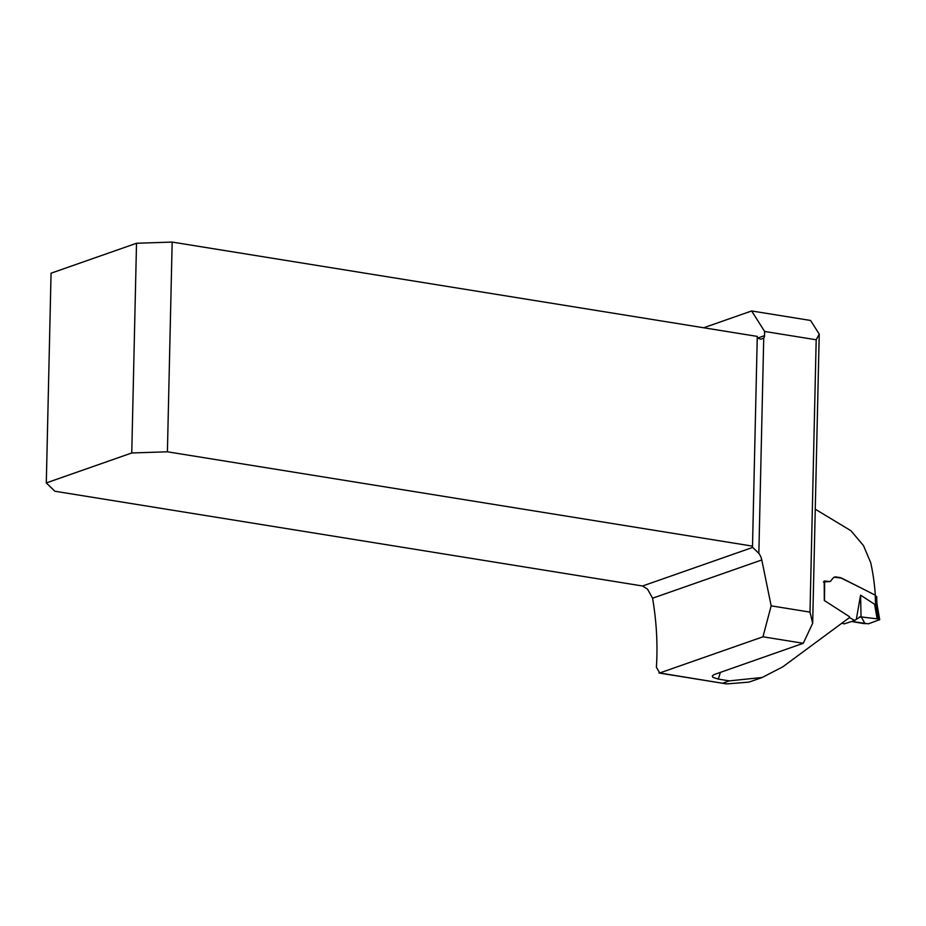 <?xml version="1.0" encoding="UTF-8"?>
<svg xmlns="http://www.w3.org/2000/svg" width="926" height="926" viewBox="0 0 926 926"><rect width="100%" height="100%" fill="white"/><g stroke="black" fill="none" stroke-linecap="round" stroke-linejoin="round"><path stroke-width="1.39" d="M810.007 612.121L771.161 605.847L761.785 559.952A13.832 11.517 70.7 0 0 758.845 553.378L752.722 547.405A13.832 3.148 1.3 0 1 752.329 546.629A13.832 3.148 1.3 0 1 752.514 546.132L167.409 451.795L172.167 242.08L136.516 243.26L131.758 452.976L46.3 482.921L54.854 491.231L642.586 585.996L647.563 589.214L652.587 598.219C656.557 621.705 657.83 644.716 656.407 667.252L659.706 672.97L762.966 636.799L803.259 643.292L812.669 623.302L810.007 612.121L816.188 339.773L819.232 334.124L810.586 320.465L751.646 310.962L764.621 331.462L816.188 339.773M659.706 672.97L726.644 683.92L748.729 682.138L751.75 681.154M720.37 672.334A153.427 77.402 99.2 0 1 718.31 679.094L729.375 680.876L762.214 677.473L782.702 666.894L849.559 617.538L849.501 616.728L824.314 600.499L824.209 581.007L830.275 581.54L824.638 581.864L824.51 600.523M855.288 585.035L840.09 577.558L835.264 576.852L833.307 577.812L830.275 581.54M815.262 509.196L850.936 530.737L863.483 545.599L870.672 562.58A153.427 77.402 99.2 0 1 875.313 595.198L876.332 596.876M819.232 334.124L812.669 623.302M718.31 679.094L712.916 677.346L712.302 675.98L713.83 674.684L803.259 643.292M703.691 327.769L751.646 310.962M757.26 337.411A13.832 3.148 -178.7 0 0 760.975 339.205L763.73 338.083A4.317 3.6 70.7 0 0 764.529 335.663L764.621 331.462M771.161 605.847L762.966 636.799M172.167 242.08L757.271 336.404L752.514 546.132M46.3 482.921L51.057 273.205L136.516 243.26M131.758 452.976L167.409 451.795M860.578 595.14L861.053 616.554L856.342 619.274L860.578 595.14L874.584 604.261L877.13 618.834L860.023 616.797M856.342 619.274L854.767 620.478L849.501 617.584M844.269 623.869L842.128 623.267M834.083 577.164L841.722 578.148L875.278 595.187L875.429 602.027L876.841 602.513L877.304 605.963L875.88 605.407L875.429 602.027M874.584 604.261L875.88 605.407M863.588 623.568L851.654 621.485L868.449 623.811L879.7 619.644M879.318 620.003L878.461 619.054L876.1 605.546M878.461 619.054L877.13 618.834M823.399 581.979L824.638 581.864M865.058 623.823L861.053 616.554L859.12 617.225M758.845 553.378L763.73 338.083M761.785 559.952L652.587 598.219M757.885 337.99L764.529 335.663M642.586 585.996L752.722 547.405M722.859 683.157L729.375 680.876M751.773 681.142L762.225 677.485M658.93 673.005L726.285 683.863M854.825 620.455L844.176 623.904M876.714 596.494L876.841 602.537M879.677 619.494L877.304 605.94"/></g></svg>
